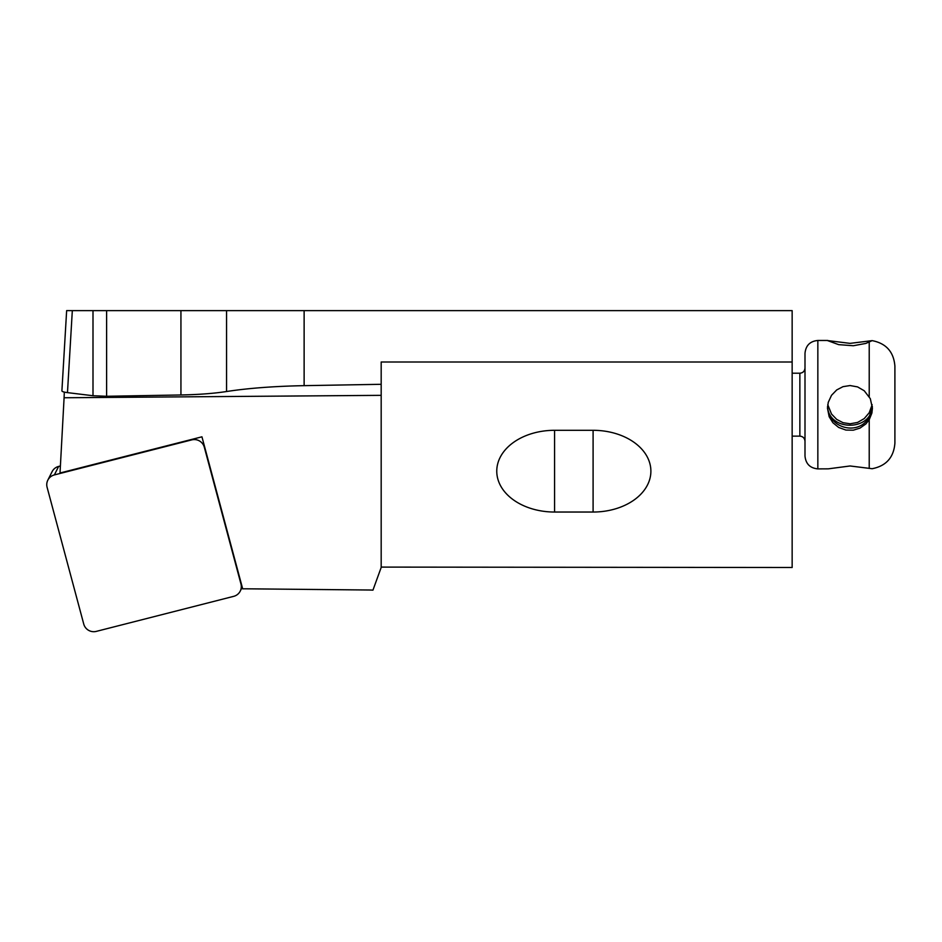 <?xml version="1.0" encoding="UTF-8"?>
<svg xmlns="http://www.w3.org/2000/svg" width="942" height="942" viewBox="0 0 942 942"><rect width="100%" height="100%" fill="white"/><g stroke="black" fill="none" stroke-linecap="round" stroke-linejoin="round"><path stroke-width="1.41" d="M60.406 465.972L58.628 466.431A10.28 10.15 -153.3 0 0 52.093 471.671L47.818 480.161A10.28 10.15 -153.3 0 0 47.1 487.297L83.744 624.051A10.28 10.15 -153.3 0 0 96.284 631.387L233.698 596.345A10.28 10.15 -153.3 0 0 240.964 583.969L204.308 447.203A10.28 10.15 -153.3 0 0 191.768 439.879L54.365 474.921A10.28 10.15 -153.3 0 0 47.818 480.161M226.563 391.519C213.881 393.473 198.668 394.616 180.935 394.969L180.935 310.636L226.563 310.636L226.563 391.519C248.123 388.21 273.981 386.244 304.125 385.655L370.453 384.489A179.628 12.847 -0.4 0 1 381.18 384.312L381.18 361.999L792.151 361.999L792.151 567.496L381.18 567.096M792.151 361.999L792.151 310.636L226.563 310.636M368.334 589.998A115.583 114.182 26.7 0 1 372.938 590.139L381.18 567.496L381.18 395.346L64.091 397.76L60.017 473.002L201.941 436.817L242.671 588.832A115.583 114.182 26.7 0 1 246.133 588.809L368.334 589.998M381.18 384.277L381.18 395.346M67.471 392.626L92.999 395.734L92.999 310.636L72.322 310.636L67.471 392.626C63.797 392.155 61.937 391.566 61.901 390.824L66.647 310.613L72.322 310.636M180.935 310.636L106.611 310.636L106.611 396.276L180.935 394.969M92.999 310.636L106.611 310.636M554.567 512.036L593.095 512.036A57.792 40.871 180 0 0 650.887 471.165A57.792 40.871 180 0 0 593.095 430.306L554.567 430.306A57.792 40.871 180 0 0 496.764 471.165A57.792 40.871 180 0 0 554.567 512.036L554.567 430.306M106.611 396.276L92.999 395.734M64.091 397.76L64.303 392.096M872.151 340.627L850.084 343.371L827.476 340.557L838.674 344.642L853.311 345.738L865.875 343.418L872.151 340.627C886.175 343.383 893.758 351.896 894.9 366.144L894.9 443.199C893.758 457.459 886.175 465.96 872.151 468.716L850.084 465.972L828.253 468.845L817.844 468.892C810.038 468.127 805.763 463.841 804.998 456.046L804.998 353.297C805.763 345.502 810.038 341.216 817.844 340.462L817.844 468.892M869.219 419.72L871.903 413.02L872.422 408.204L870.314 398.678L864.226 390.753L857.573 386.903L850.084 385.549L842.996 386.667L836.708 389.941L831.515 395.31L828.253 402.352L827.476 408.216L829.16 416.717L832.905 422.746L838.674 427.456L845.916 430.07L853.311 430.188L860.034 428.092L865.875 423.935L869.219 419.72L869.219 468.374M872.151 404.671L869.219 412.749L864.226 418.589L857.573 422.44L850.084 423.794L842.996 422.675L836.708 419.402L831.515 414.033L827.759 404.671M872.363 406.485L869.219 416.87C859.257 436.405 828.159 428.681 827.547 406.508M827.547 406.402C828.56 431.518 871.362 431.495 872.351 406.391M58.628 466.431L54.365 474.921M304.125 310.636L304.125 385.655M593.095 430.306L593.095 512.036M792.151 373.209L799.864 373.209L799.864 436.134C802.949 436.417 804.668 438.124 804.998 441.28M869.219 342.24L869.219 396.594M242.224 587.149L240.234 591.105M792.151 436.134L799.864 436.134M817.844 340.462L827.759 340.462M799.864 373.209C802.949 372.926 804.668 371.219 804.998 368.075"/></g></svg>
